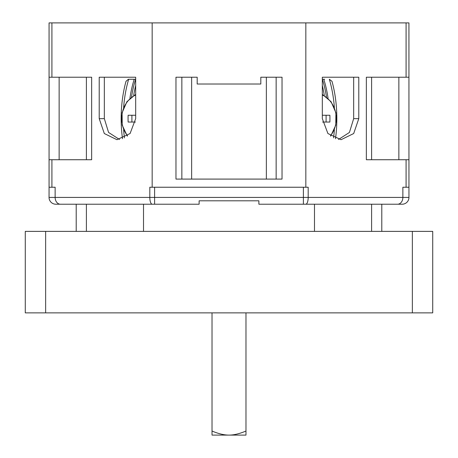 <?xml version="1.0" encoding="UTF-8"?>
<svg xmlns="http://www.w3.org/2000/svg" width="458" height="458" viewBox="0 0 458 458"><rect width="100%" height="100%" fill="white"/><g stroke="black" fill="none" stroke-linecap="round" stroke-linejoin="round"><path stroke-width="0.69" d="M45.651 312.866L25.276 312.866L25.276 231.376L432.724 231.376L432.724 312.866L45.651 312.866L45.651 231.376M258.879 200.816L199.121 200.816L258.879 200.816L258.879 204.216L303.391 204.216L303.391 197.421L49.046 197.421A6.79 6.79 0 0 0 55.836 204.216L76.95 204.216M314.48 204.216L314.48 231.376M143.52 204.216L143.52 231.376M51.914 159.733L49.063 159.733L49.063 77.225L91.652 77.225L91.652 159.733L51.914 159.733L51.914 187.236L55.132 187.236L55.132 197.421A6.79 5.267 -90 0 0 60.399 204.216L199.121 204.216L199.121 200.816M408.937 77.225L406.086 77.225L406.086 22.9L408.937 22.9L408.954 197.421A6.79 6.79 0 0 1 402.164 204.216A6.79 6.79 0 0 0 408.954 197.421A6.79 6.79 0 0 1 402.164 204.216L303.391 204.216M381.05 204.216L397.601 204.216A6.79 5.267 -90 0 0 402.868 197.421L303.391 197.421L303.391 187.236L308.188 187.236L308.188 197.421A6.79 2.399 -90 0 1 305.789 204.216M152.211 204.216A6.79 2.399 -90 0 1 149.812 197.421L149.812 187.236L152.165 187.236L152.165 22.9L49.063 22.9L49.063 77.225M406.086 22.9L152.165 22.9M305.835 22.9L305.835 187.236M152.165 187.236L303.683 187.236M282.031 77.225L260.808 77.225L260.808 84.014L197.192 84.014L197.192 77.225L175.969 77.225L175.969 179.089L282.031 179.089L282.031 77.225M135.677 118.651L130.089 133.536L116.95 139.701L104.309 133.536L99.214 118.651L99.214 77.225L135.677 77.225L135.677 118.651M86.396 77.225L86.396 159.733M99.214 118.651L104.332 118.651L104.332 77.225L135.677 77.225M104.332 118.651L108.575 132.454L119.509 139.495M49.063 159.733L49.063 187.236L51.914 187.236M49.046 197.421L49.063 187.236M135.677 79.263L134.211 79.263L135.677 79.263M122.498 138.722A76.755 38.375 -90 0 1 126.013 81.301L128.366 79.263L133.335 79.263M123.626 107.613A76.755 38.375 -90 0 1 128.669 79.263L134.211 79.263A73.618 36.812 -90 0 0 129.935 98.298M124.45 137.881A76.755 38.375 -90 0 1 123.626 129.688M133.702 95.43A76.755 38.375 -90 0 1 135.677 85.463M408.954 197.421L402.868 197.421L402.868 187.236L408.937 187.236M408.937 159.733L366.348 159.733L366.348 77.225L406.086 77.225M358.786 118.651L353.69 133.536L341.05 139.701L327.911 133.536L322.323 118.651L322.323 77.225L358.786 77.225L358.786 118.651L353.668 118.651L353.668 77.225L322.323 77.225M326.462 96.924A73.635 36.817 -90 0 0 322.392 79.263L324.665 79.263M338.491 139.495L349.425 132.454L353.668 118.651M371.604 159.733L371.604 77.225M335.502 138.722A76.755 38.375 -90 0 0 331.987 81.301L329.331 79.263A76.755 38.375 -90 0 1 334.374 107.613M322.392 79.263L323.789 79.263A73.618 36.812 -90 0 1 328.065 98.298M333.55 137.881A76.755 38.375 -90 0 0 334.374 129.688M324.298 95.43A76.755 38.375 -90 0 0 322.323 85.463M322.323 115.256L329.869 115.256A45.016 22.505 90 0 1 329.869 122.046L322.575 122.046M326.096 122.046L326.096 115.256M131.904 115.256L131.904 122.046M135.425 122.046L128.131 122.046A45.016 22.505 -90 0 1 128.131 115.256L135.677 115.256M154.317 187.236L303.391 187.236M266.35 179.089L266.35 77.225L260.808 77.225M197.192 77.225L191.65 77.225L191.65 179.089M86.396 204.216L86.396 231.376M76.205 204.216L76.205 231.376M381.795 204.216L381.795 231.376M371.604 204.216L371.604 231.376M245.975 431.041C239.5 433.772 233.843 435.129 229 435.1L245.975 435.1L245.975 312.866M212.025 431.041L212.025 435.1L229 435.1C224.145 435.123 218.489 433.772 212.025 431.041L212.025 312.866M412.349 312.866L412.349 231.376M154.609 204.216L154.609 187.236M51.914 77.225L51.914 22.9M59.134 159.733L59.134 77.225M131.538 96.924A73.635 36.817 -90 0 1 135.608 79.263M406.086 159.733L406.086 187.236M398.866 77.225L398.866 159.733M322.323 95.035A25.367 21.973 -90 0 1 330.413 135.883M127.587 135.883A25.367 21.973 90 0 1 135.677 95.035M276.151 77.225L276.151 179.089M181.849 179.089L181.849 77.225M330.699 136.106L335.783 125.16L335.914 112.777L331.077 101.693L322.323 94.359M135.677 94.359L126.923 101.693L122.086 112.777L122.217 125.16L127.301 136.106"/></g></svg>

